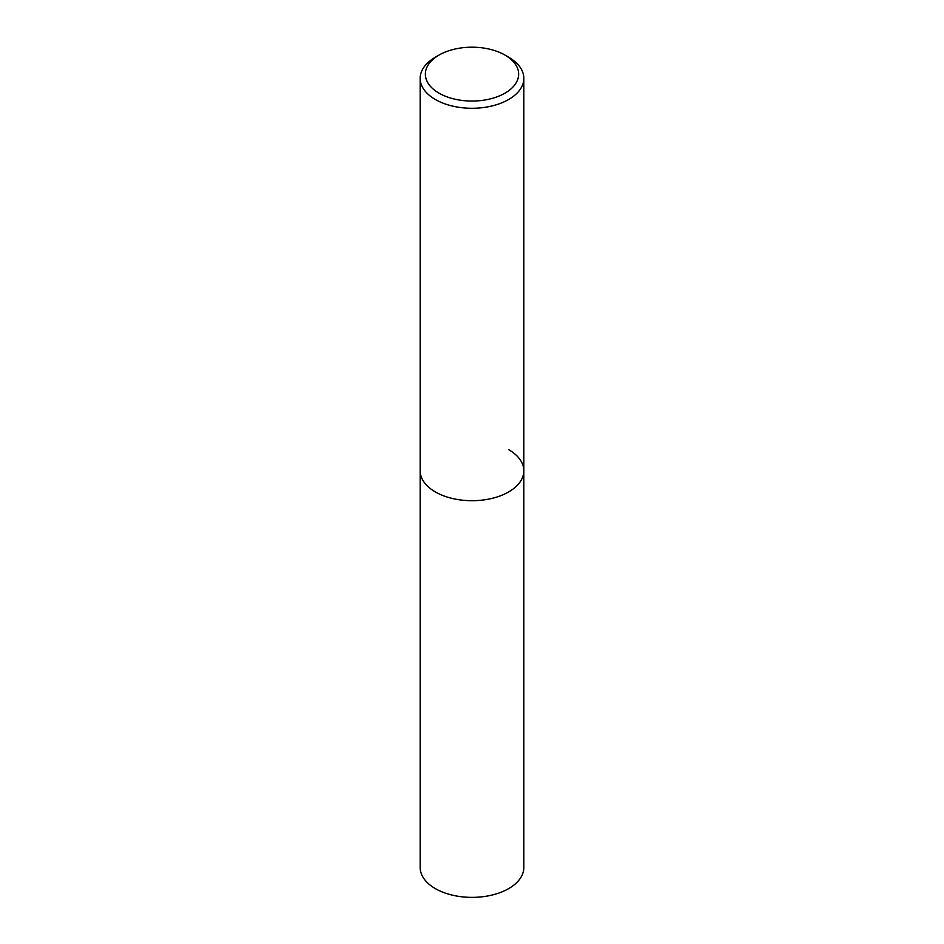 <?xml version="1.0" encoding="UTF-8"?>
<svg xmlns="http://www.w3.org/2000/svg" width="944" height="944" viewBox="0 0 944 944"><rect width="100%" height="100%" fill="white"/><g stroke="black" fill="none" stroke-linecap="round" stroke-linejoin="round"><path stroke-width="1.42" d="M439.019 55.082L435.361 57.206A51.826 29.913 0 0 0 420.174 78.352A51.826 29.913 0 0 0 435.361 99.509A51.826 29.913 0 0 0 491.836 105.999A51.826 29.913 0 0 0 523.826 78.352A51.826 29.913 0 0 0 508.639 57.206L504.981 55.082A46.634 26.928 180 0 1 504.981 93.161A46.634 26.928 180 0 1 439.019 93.161A46.634 26.928 180 0 1 439.019 55.082A46.634 26.928 180 0 1 504.981 55.082L508.639 57.206M508.639 449.639A51.826 29.913 180 0 1 523.826 470.796A51.826 29.913 180 0 1 491.836 498.432A51.826 29.913 180 0 1 435.361 491.942A51.826 29.913 180 0 1 420.174 470.796L420.174 867.453A51.826 29.913 0 0 0 435.361 888.611A51.826 29.913 0 0 0 491.836 895.101A51.826 29.913 0 0 0 523.826 867.453L523.826 470.796A51.826 29.913 180 0 1 491.836 498.432A51.826 29.913 180 0 1 435.361 491.942A51.826 29.913 180 0 1 420.174 470.796L420.174 78.352M523.826 78.352L523.826 470.796"/></g></svg>
